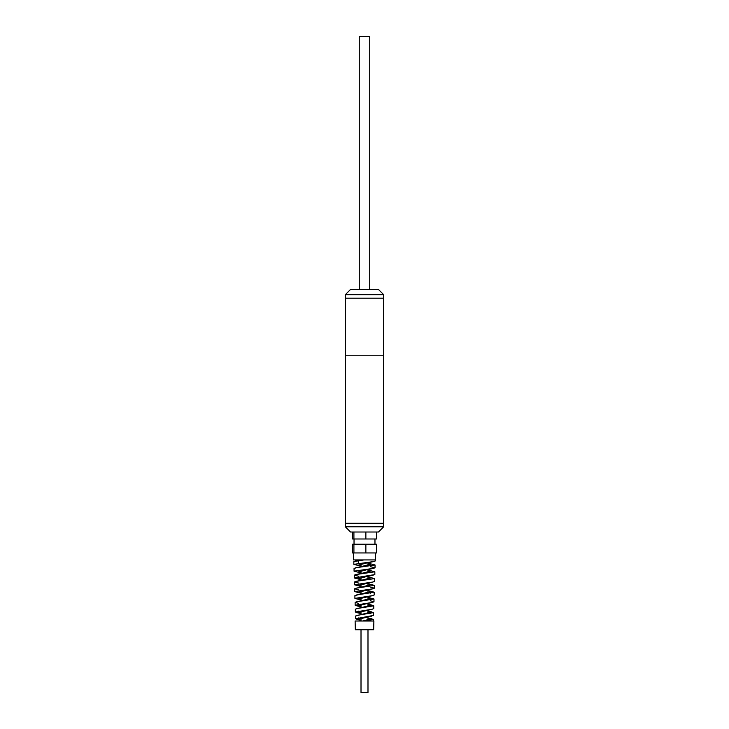 <?xml version="1.0" encoding="UTF-8"?>
<svg xmlns="http://www.w3.org/2000/svg" width="729" height="729" viewBox="0 0 729 729"><rect width="100%" height="100%" fill="white"/><g stroke="black" fill="none" stroke-linecap="round" stroke-linejoin="round"><path stroke-width="1.09" d="M345.309 526.785L350.54 532.015L378.46 532.015L383.691 526.785L383.691 523.294L345.309 523.294L383.691 523.294L383.691 355.779L345.309 355.779L345.309 298.188L383.691 298.188L345.309 298.188L345.309 294.698L383.691 294.698L383.691 355.779L345.309 355.779L345.309 526.785L383.691 526.785M383.691 294.698L378.46 289.468L350.54 289.468L345.309 294.698M369.731 289.468L369.731 36.45L359.269 36.45L359.269 289.468M376.456 532.015L376.456 538.995L352.544 538.995L352.544 532.015M365.867 532.015L365.867 538.995M353.911 544.226L376.456 544.226L376.456 552.956L352.544 552.956L352.544 544.226L353.911 544.226L353.911 552.956M353.911 532.015L353.911 538.995M365.867 544.226L365.867 552.956M361.01 620.315L358.395 619.276L369.931 616.406M361.01 613.545L358.395 612.515L372.072 609.262L355.342 611.995L359.033 613.007M361.01 606.783L358.395 605.744L370.068 602.81M361.01 600.013L358.395 598.974L372.546 595.629L354.914 598.391L360.308 599.849M361.01 593.242L358.395 592.203L372.774 588.813L354.704 591.584L360.308 593.078M361.01 586.471L358.395 585.433L373.002 581.997L354.485 584.776L360.308 586.307M361.01 579.701L358.395 578.662L370.286 575.628M361.01 572.93L358.395 571.891L370.332 568.83M361.01 566.16L358.395 565.121L370.378 562.041M375.262 559.936L375.262 560.956L373.704 561.549L353.847 564.364L360.308 566.005M370.605 566.734L375.052 567.763L373.476 568.365L354.057 571.171L360.308 572.766M367.99 570.032L374.834 571.782L374.834 574.57L354.276 577.969L360.308 579.537M367.99 576.867L374.615 578.58L374.624 581.378L373.002 581.997M370.605 587.2L374.405 588.175L372.774 588.813M367.99 590.554L374.196 592.194L374.196 594.982L372.546 595.629M370.605 600.851L373.977 601.789L372.309 602.446L355.132 605.198L358.969 606.209M370.004 604.797L373.767 605.808L373.767 608.597L372.072 609.262M369.931 611.604L373.549 612.606L373.549 615.404L355.552 618.803L359.096 619.805M358.65 560.501L358.395 563.326M367.99 563.189L370.605 564.237L354.057 568.374L354.057 571.171M368.674 570.187L370.605 571.08L358.741 574.133M368.674 577.031L370.605 577.915L358.796 580.94M367.99 583.71L370.605 584.758L358.85 587.756M368.664 590.709L370.605 591.602L354.914 595.593L354.914 598.391M367.99 597.397L370.605 598.445L358.969 601.389M367.99 604.232L370.605 605.28L359.033 608.196M367.99 611.075L370.605 612.123L355.552 616.014L355.561 618.803M367.99 617.919L370.605 618.967L362.659 621.008M355.397 560.984L363.889 559.936L353.847 561.585M368.674 563.344L375.043 564.975L355.624 567.773M374.834 571.782L355.861 574.57L354.276 575.181L358.395 576.192M374.615 578.58L356.089 581.368L354.485 581.988L358.395 582.981M368.674 583.865L374.405 585.387L356.326 588.157L354.704 588.795L358.395 589.761M374.196 592.194L356.554 594.955M368.674 597.552L373.977 599.001L356.791 601.744L355.132 602.4L358.395 603.339M373.767 605.808L357.028 608.542L355.342 609.207L355.342 611.995M373.549 612.606L357.256 615.331M369.867 618.42L373.339 619.413L365.411 621.008M353.328 552.956L353.51 559.936L375.49 559.936L375.672 552.956M365.475 621.008L355.114 621.008L355.342 629.728L373.658 629.728L373.886 621.008L365.475 621.008M361.01 629.728L361.01 692.55L367.99 692.55L367.99 629.728M367.99 562.779L367.99 565.285M367.99 569.549L367.99 572.128M367.99 576.311L367.99 578.963M367.99 583.082L367.99 585.806M367.99 589.852L367.99 592.65M367.99 596.623L367.99 599.493M367.99 603.393L367.99 606.328M367.99 610.164L367.99 613.171M367.99 616.934L367.99 620.014M360.308 620.16L357.274 619.486M368.692 616.77L371.836 616.078M360.308 613.39L357.037 612.67M360.308 606.619L356.809 605.854M368.692 603.229L372.309 602.446M368.692 576.156L373.239 575.181M368.692 569.385L373.476 568.365M368.692 562.615L373.704 561.549M360.326 573.605L355.861 574.57M360.336 580.448L356.089 581.368M360.326 587.292L356.326 588.157M360.336 600.969L356.791 601.744M368.674 604.387L372.1 605.143M360.326 607.813L357.028 608.542M368.674 611.23L371.863 611.941M368.674 618.074L371.635 618.73M373.339 621.008L373.339 619.413M353.847 564.364L353.847 561.567M375.043 567.763L375.043 564.975M354.276 577.969L354.276 575.181M354.485 584.776L354.485 581.988M374.405 588.175L374.405 585.387M354.704 591.584L354.704 588.795M373.977 601.789L373.977 599.001M355.132 605.198L355.132 602.4M354.03 538.995L354.03 544.226M374.97 538.995L374.97 544.226M370.605 618.967L370.605 620.288M358.395 617.919L358.395 619.276M370.605 612.123L370.605 613.508M358.395 611.093L358.395 612.515M370.605 605.28L370.605 606.728M358.395 604.259L358.395 605.744M370.605 598.445L370.605 599.94M370.605 591.602L370.605 593.16M361.01 564.091L361.01 566.606M361.01 570.853L361.01 573.45M361.01 577.623L361.01 580.293M361.01 584.394L361.01 587.127M361.01 591.164L361.01 593.971M361.01 597.935L361.01 600.814M361.01 604.706L361.01 607.658M361.01 611.476L361.01 614.492M361.01 618.247L361.01 621.008"/></g></svg>
